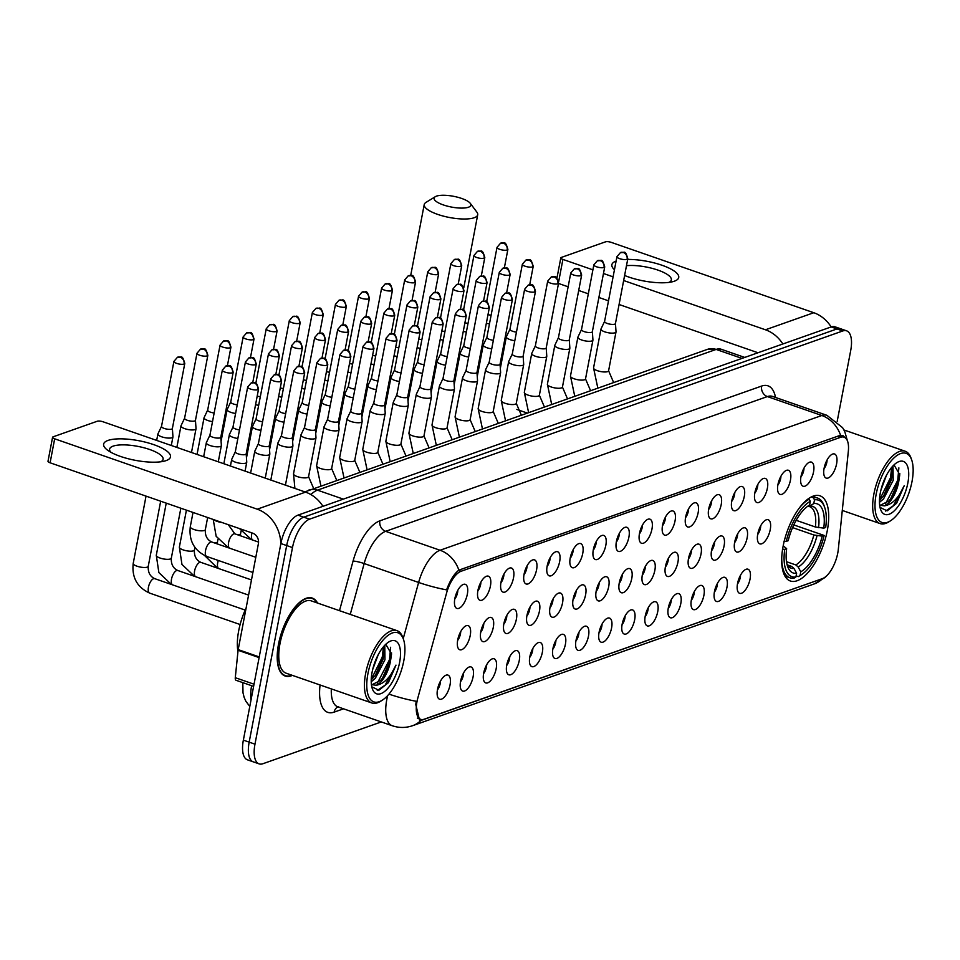 <?xml version="1.0" encoding="UTF-8"?>
<svg xmlns="http://www.w3.org/2000/svg" width="960" height="960" viewBox="0 0 960 960"><rect width="100%" height="100%" fill="white"/><g stroke="black" fill="none" stroke-linecap="round" stroke-linejoin="round"><path stroke-width="1.44" d="M827.28 530.628A45.096 19.344 109.2 0 0 819.996 495.816A45.096 19.344 109.2 0 0 783.12 546.216A45.096 19.344 109.2 0 0 790.404 581.016A45.096 19.344 109.2 0 0 827.28 530.628M801.024 476.388A12.768 5.472 -70.8 0 1 809.82 462.108A12.768 5.472 -70.8 0 1 813.528 471.972A12.768 5.472 -70.8 0 1 808.104 483.828A12.768 5.472 -70.8 0 1 801.792 485.232A12.768 5.472 -70.8 0 1 801.024 476.388M800.928 476.94A7.656 3.288 109.2 0 0 803.76 470.34A7.656 3.288 109.2 0 0 804.012 468.072M777.948 484.536A12.768 5.472 -70.8 0 1 786.744 470.256A12.768 5.472 -70.8 0 1 790.452 480.12A12.768 5.472 -70.8 0 1 785.028 491.976A12.768 5.472 -70.8 0 1 778.716 493.368A12.768 5.472 -70.8 0 1 777.948 484.536M777.852 485.088A7.656 3.288 109.2 0 0 780.684 478.488A7.656 3.288 109.2 0 0 780.924 476.22M754.872 492.684A12.768 5.472 -70.8 0 1 763.656 478.404A12.768 5.472 -70.8 0 1 767.364 488.268A12.768 5.472 -70.8 0 1 761.952 500.124A12.768 5.472 -70.8 0 1 755.628 501.516A12.768 5.472 -70.8 0 1 754.872 492.684M754.764 493.236A7.656 3.288 109.2 0 0 757.608 486.624A7.656 3.288 109.2 0 0 757.848 484.368M731.796 500.832A12.768 5.472 -70.8 0 1 740.58 486.552A12.768 5.472 -70.8 0 1 744.288 496.416A12.768 5.472 -70.8 0 1 738.876 508.26A12.768 5.472 -70.8 0 1 732.552 509.664A12.768 5.472 -70.8 0 1 731.796 500.832M731.688 501.384A7.656 3.288 109.2 0 0 734.532 494.772A7.656 3.288 109.2 0 0 734.772 492.516M708.708 508.968A12.768 5.472 -70.8 0 1 717.504 494.7A12.768 5.472 -70.8 0 1 721.212 504.564A12.768 5.472 -70.8 0 1 715.788 516.408A12.768 5.472 -70.8 0 1 709.476 517.812A12.768 5.472 -70.8 0 1 708.708 508.968M708.612 509.532A7.656 3.288 109.2 0 0 711.444 502.92A7.656 3.288 109.2 0 0 711.696 500.664M685.632 517.116A12.768 5.472 -70.8 0 1 694.428 502.848A12.768 5.472 -70.8 0 1 698.136 512.712A12.768 5.472 -70.8 0 1 692.712 524.556A12.768 5.472 -70.8 0 1 686.4 525.96A12.768 5.472 -70.8 0 1 685.632 517.116M685.536 517.68A7.656 3.288 109.2 0 0 688.368 511.068A7.656 3.288 109.2 0 0 688.608 508.812M662.556 525.264A12.768 5.472 -70.8 0 1 671.34 510.996A12.768 5.472 -70.8 0 1 675.048 520.86A12.768 5.472 -70.8 0 1 669.636 532.704A12.768 5.472 -70.8 0 1 663.312 534.108A12.768 5.472 -70.8 0 1 662.556 525.264M662.448 525.828A7.656 3.288 109.2 0 0 665.292 519.216A7.656 3.288 109.2 0 0 665.532 516.96M639.48 533.412A12.768 5.472 -70.8 0 1 648.264 519.144A12.768 5.472 -70.8 0 1 651.972 528.996A12.768 5.472 -70.8 0 1 646.56 540.852A12.768 5.472 -70.8 0 1 640.236 542.256A12.768 5.472 -70.8 0 1 639.48 533.412M639.372 533.976A7.656 3.288 109.2 0 0 642.216 527.364A7.656 3.288 109.2 0 0 642.456 525.108M616.392 541.56A12.768 5.472 -70.8 0 1 625.188 527.292A12.768 5.472 -70.8 0 1 628.896 537.144A12.768 5.472 -70.8 0 1 623.472 549A12.768 5.472 -70.8 0 1 617.16 550.404A12.768 5.472 -70.8 0 1 616.392 541.56M616.296 542.112A7.656 3.288 109.2 0 0 619.128 535.512A7.656 3.288 109.2 0 0 619.38 533.256M593.316 549.708A12.768 5.472 -70.8 0 1 602.112 535.428A12.768 5.472 -70.8 0 1 605.82 545.292A12.768 5.472 -70.8 0 1 600.396 557.148A12.768 5.472 -70.8 0 1 594.084 558.54A12.768 5.472 -70.8 0 1 593.316 549.708M593.22 550.26A7.656 3.288 109.2 0 0 596.052 543.66A7.656 3.288 109.2 0 0 596.292 541.392M570.24 557.856A12.768 5.472 -70.8 0 1 579.024 543.576A12.768 5.472 -70.8 0 1 582.732 553.44A12.768 5.472 -70.8 0 1 577.32 565.296A12.768 5.472 -70.8 0 1 570.996 566.688A12.768 5.472 -70.8 0 1 570.24 557.856M570.144 558.408A7.656 3.288 109.2 0 0 572.976 551.796A7.656 3.288 109.2 0 0 573.216 549.54M547.164 566.004A12.768 5.472 -70.8 0 1 555.948 551.724A12.768 5.472 -70.8 0 1 559.656 561.588A12.768 5.472 -70.8 0 1 554.244 573.444A12.768 5.472 -70.8 0 1 547.92 574.836A12.768 5.472 -70.8 0 1 547.164 566.004M547.056 566.556A7.656 3.288 109.2 0 0 549.9 559.944A7.656 3.288 109.2 0 0 550.14 557.688M524.076 574.152A12.768 5.472 -70.8 0 1 532.872 559.872A12.768 5.472 -70.8 0 1 536.58 569.736A12.768 5.472 -70.8 0 1 531.156 581.58A12.768 5.472 -70.8 0 1 524.844 582.984A12.768 5.472 -70.8 0 1 524.076 574.152M523.98 574.704A7.656 3.288 109.2 0 0 526.824 568.092A7.656 3.288 109.2 0 0 527.064 565.836M501 582.288A12.768 5.472 -70.8 0 1 509.796 568.02A12.768 5.472 -70.8 0 1 513.504 577.884A12.768 5.472 -70.8 0 1 508.08 589.728A12.768 5.472 -70.8 0 1 501.768 591.132A12.768 5.472 -70.8 0 1 501 582.288M500.904 582.852A7.656 3.288 109.2 0 0 503.736 576.24A7.656 3.288 109.2 0 0 503.976 573.984M477.924 590.436A12.768 5.472 -70.8 0 1 486.708 576.168A12.768 5.472 -70.8 0 1 490.416 586.032A12.768 5.472 -70.8 0 1 485.004 597.876A12.768 5.472 -70.8 0 1 478.68 599.28A12.768 5.472 -70.8 0 1 477.924 590.436M477.828 591A7.656 3.288 109.2 0 0 480.66 584.388A7.656 3.288 109.2 0 0 480.9 582.132M454.848 598.584A12.768 5.472 -70.8 0 1 463.632 584.316A12.768 5.472 -70.8 0 1 467.34 594.18A12.768 5.472 -70.8 0 1 461.928 606.024A12.768 5.472 -70.8 0 1 455.604 607.428A12.768 5.472 -70.8 0 1 454.848 598.584M454.74 599.148A7.656 3.288 109.2 0 0 457.584 592.536A7.656 3.288 109.2 0 0 457.824 590.28M824.112 468.24A12.768 5.472 -70.8 0 1 832.896 453.972A12.768 5.472 -70.8 0 1 836.604 463.824A12.768 5.472 -70.8 0 1 831.192 475.68A12.768 5.472 -70.8 0 1 824.868 477.084A12.768 5.472 -70.8 0 1 824.112 468.24M824.004 468.804A7.656 3.288 109.2 0 0 826.848 462.192A7.656 3.288 109.2 0 0 827.088 459.936M757.752 534A12.768 5.472 -70.8 0 1 766.536 519.732A12.768 5.472 -70.8 0 1 770.244 529.584A12.768 5.472 -70.8 0 1 764.832 541.44A12.768 5.472 -70.8 0 1 758.508 542.844A12.768 5.472 -70.8 0 1 757.752 534M757.644 534.564A7.656 3.288 109.2 0 0 760.488 527.952A7.656 3.288 109.2 0 0 760.728 525.696M734.676 542.148A12.768 5.472 -70.8 0 1 743.46 527.868A12.768 5.472 -70.8 0 1 747.168 537.732A12.768 5.472 -70.8 0 1 741.756 549.588A12.768 5.472 -70.8 0 1 735.432 550.992A12.768 5.472 -70.8 0 1 734.676 542.148M734.568 542.7A7.656 3.288 109.2 0 0 737.412 536.1A7.656 3.288 109.2 0 0 737.652 533.832M711.588 550.296A12.768 5.472 -70.8 0 1 720.384 536.016A12.768 5.472 -70.8 0 1 724.092 545.88A12.768 5.472 -70.8 0 1 718.668 557.736A12.768 5.472 -70.8 0 1 712.356 559.128A12.768 5.472 -70.8 0 1 711.588 550.296M711.492 550.848A7.656 3.288 109.2 0 0 714.324 544.248A7.656 3.288 109.2 0 0 714.576 541.98M688.512 558.444A12.768 5.472 -70.8 0 1 697.308 544.164A12.768 5.472 -70.8 0 1 701.016 554.028A12.768 5.472 -70.8 0 1 695.592 565.884A12.768 5.472 -70.8 0 1 689.28 567.276A12.768 5.472 -70.8 0 1 688.512 558.444M688.416 558.996A7.656 3.288 109.2 0 0 691.248 552.384A7.656 3.288 109.2 0 0 691.488 550.128M665.436 566.592A12.768 5.472 -70.8 0 1 674.22 552.312A12.768 5.472 -70.8 0 1 677.928 562.176A12.768 5.472 -70.8 0 1 672.516 574.02A12.768 5.472 -70.8 0 1 666.192 575.424A12.768 5.472 -70.8 0 1 665.436 566.592M665.34 567.144A7.656 3.288 109.2 0 0 668.172 560.532A7.656 3.288 109.2 0 0 668.412 558.276M642.36 574.728A12.768 5.472 -70.8 0 1 651.144 560.46A12.768 5.472 -70.8 0 1 654.852 570.324A12.768 5.472 -70.8 0 1 649.44 582.168A12.768 5.472 -70.8 0 1 643.116 583.572A12.768 5.472 -70.8 0 1 642.36 574.728M642.252 575.292A7.656 3.288 109.2 0 0 645.096 568.68A7.656 3.288 109.2 0 0 645.336 566.424M619.272 582.876A12.768 5.472 -70.8 0 1 628.068 568.608A12.768 5.472 -70.8 0 1 631.776 578.472A12.768 5.472 -70.8 0 1 626.352 590.316A12.768 5.472 -70.8 0 1 620.04 591.72A12.768 5.472 -70.8 0 1 619.272 582.876M619.176 583.44A7.656 3.288 109.2 0 0 622.02 576.828A7.656 3.288 109.2 0 0 622.26 574.572M596.196 591.024A12.768 5.472 -70.8 0 1 604.992 576.756A12.768 5.472 -70.8 0 1 608.7 586.62A12.768 5.472 -70.8 0 1 603.276 598.464A12.768 5.472 -70.8 0 1 596.964 599.868A12.768 5.472 -70.8 0 1 596.196 591.024M596.1 591.588A7.656 3.288 109.2 0 0 598.932 584.976A7.656 3.288 109.2 0 0 599.172 582.72M573.12 599.172A12.768 5.472 -70.8 0 1 581.904 584.904A12.768 5.472 -70.8 0 1 585.612 594.756A12.768 5.472 -70.8 0 1 580.2 606.612A12.768 5.472 -70.8 0 1 573.876 608.016A12.768 5.472 -70.8 0 1 573.12 599.172M573.024 599.736A7.656 3.288 109.2 0 0 575.856 593.124A7.656 3.288 109.2 0 0 576.096 590.868M550.044 607.32A12.768 5.472 -70.8 0 1 558.828 593.04A12.768 5.472 -70.8 0 1 562.536 602.904A12.768 5.472 -70.8 0 1 557.124 614.76A12.768 5.472 -70.8 0 1 550.8 616.164A12.768 5.472 -70.8 0 1 550.044 607.32M549.936 607.872A7.656 3.288 109.2 0 0 552.78 601.272A7.656 3.288 109.2 0 0 553.02 599.004M526.956 615.468A12.768 5.472 -70.8 0 1 535.752 601.188A12.768 5.472 -70.8 0 1 539.46 611.052A12.768 5.472 -70.8 0 1 534.036 622.908A12.768 5.472 -70.8 0 1 527.724 624.3A12.768 5.472 -70.8 0 1 526.956 615.468M526.86 616.02A7.656 3.288 109.2 0 0 529.704 609.42A7.656 3.288 109.2 0 0 529.944 607.152M503.88 623.616A12.768 5.472 -70.8 0 1 512.676 609.336A12.768 5.472 -70.8 0 1 516.384 619.2A12.768 5.472 -70.8 0 1 510.96 631.056A12.768 5.472 -70.8 0 1 504.648 632.448A12.768 5.472 -70.8 0 1 503.88 623.616M503.784 624.168A7.656 3.288 109.2 0 0 506.616 617.556A7.656 3.288 109.2 0 0 506.856 615.3M480.804 631.764A12.768 5.472 -70.8 0 1 489.588 617.484A12.768 5.472 -70.8 0 1 493.296 627.348A12.768 5.472 -70.8 0 1 487.884 639.192A12.768 5.472 -70.8 0 1 481.56 640.596A12.768 5.472 -70.8 0 1 480.804 631.764M480.708 632.316A7.656 3.288 109.2 0 0 483.54 625.704A7.656 3.288 109.2 0 0 483.78 623.448M457.728 639.9A12.768 5.472 -70.8 0 1 466.512 625.632A12.768 5.472 -70.8 0 1 470.22 635.496A12.768 5.472 -70.8 0 1 464.808 647.34A12.768 5.472 -70.8 0 1 458.484 648.744A12.768 5.472 -70.8 0 1 457.728 639.9M457.62 640.464A7.656 3.288 109.2 0 0 460.464 633.852A7.656 3.288 109.2 0 0 460.704 631.596M737.556 583.464A12.768 5.472 -70.8 0 1 746.34 569.196A12.768 5.472 -70.8 0 1 750.048 579.06A12.768 5.472 -70.8 0 1 744.636 590.904A12.768 5.472 -70.8 0 1 738.312 592.308A12.768 5.472 -70.8 0 1 737.556 583.464M737.448 584.028A7.656 3.288 109.2 0 0 740.292 577.416A7.656 3.288 109.2 0 0 740.532 575.16M714.468 591.612A12.768 5.472 -70.8 0 1 723.264 577.344A12.768 5.472 -70.8 0 1 726.972 587.208A12.768 5.472 -70.8 0 1 721.548 599.052A12.768 5.472 -70.8 0 1 715.236 600.456A12.768 5.472 -70.8 0 1 714.468 591.612M714.372 592.176A7.656 3.288 109.2 0 0 717.204 585.564A7.656 3.288 109.2 0 0 717.456 583.308M691.392 599.76A12.768 5.472 -70.8 0 1 700.188 585.492A12.768 5.472 -70.8 0 1 703.896 595.344A12.768 5.472 -70.8 0 1 698.472 607.2A12.768 5.472 -70.8 0 1 692.16 608.604A12.768 5.472 -70.8 0 1 691.392 599.76M691.296 600.324A7.656 3.288 109.2 0 0 694.128 593.712A7.656 3.288 109.2 0 0 694.368 591.456M668.316 607.908A12.768 5.472 -70.8 0 1 677.1 593.628A12.768 5.472 -70.8 0 1 680.808 603.492A12.768 5.472 -70.8 0 1 675.396 615.348A12.768 5.472 -70.8 0 1 669.072 616.74A12.768 5.472 -70.8 0 1 668.316 607.908M668.22 608.46A7.656 3.288 109.2 0 0 671.052 601.86A7.656 3.288 109.2 0 0 671.292 599.592M645.24 616.056A12.768 5.472 -70.8 0 1 654.024 601.776A12.768 5.472 -70.8 0 1 657.732 611.64A12.768 5.472 -70.8 0 1 652.32 623.496A12.768 5.472 -70.8 0 1 645.996 624.888A12.768 5.472 -70.8 0 1 645.24 616.056M645.132 616.608A7.656 3.288 109.2 0 0 647.976 610.008A7.656 3.288 109.2 0 0 648.216 607.74M622.152 624.204A12.768 5.472 -70.8 0 1 630.948 609.924A12.768 5.472 -70.8 0 1 634.656 619.788A12.768 5.472 -70.8 0 1 629.232 631.644A12.768 5.472 -70.8 0 1 622.92 633.036A12.768 5.472 -70.8 0 1 622.152 624.204M622.056 624.756A7.656 3.288 109.2 0 0 624.9 618.144A7.656 3.288 109.2 0 0 625.14 615.888M599.076 632.352A12.768 5.472 -70.8 0 1 607.872 618.072A12.768 5.472 -70.8 0 1 611.58 627.936A12.768 5.472 -70.8 0 1 606.156 639.78A12.768 5.472 -70.8 0 1 599.844 641.184A12.768 5.472 -70.8 0 1 599.076 632.352M598.98 632.904A7.656 3.288 109.2 0 0 601.812 626.292A7.656 3.288 109.2 0 0 602.052 624.036M576 640.488A12.768 5.472 -70.8 0 1 584.784 626.22A12.768 5.472 -70.8 0 1 588.492 636.084A12.768 5.472 -70.8 0 1 583.08 647.928A12.768 5.472 -70.8 0 1 576.756 649.332A12.768 5.472 -70.8 0 1 576 640.488M575.904 641.052A7.656 3.288 109.2 0 0 578.736 634.44A7.656 3.288 109.2 0 0 578.976 632.184M552.924 648.636A12.768 5.472 -70.8 0 1 561.708 634.368A12.768 5.472 -70.8 0 1 565.416 644.232A12.768 5.472 -70.8 0 1 560.004 656.076A12.768 5.472 -70.8 0 1 553.68 657.48A12.768 5.472 -70.8 0 1 552.924 648.636M552.816 649.2A7.656 3.288 109.2 0 0 555.66 642.588A7.656 3.288 109.2 0 0 555.9 640.332M529.836 656.784A12.768 5.472 -70.8 0 1 538.632 642.516A12.768 5.472 -70.8 0 1 542.34 652.38A12.768 5.472 -70.8 0 1 536.916 664.224A12.768 5.472 -70.8 0 1 530.604 665.628A12.768 5.472 -70.8 0 1 529.836 656.784M529.74 657.348A7.656 3.288 109.2 0 0 532.584 650.736A7.656 3.288 109.2 0 0 532.824 648.48M506.76 664.932A12.768 5.472 -70.8 0 1 515.556 650.664A12.768 5.472 -70.8 0 1 519.264 660.516A12.768 5.472 -70.8 0 1 513.84 672.372A12.768 5.472 -70.8 0 1 507.528 673.776A12.768 5.472 -70.8 0 1 506.76 664.932M506.664 665.496A7.656 3.288 109.2 0 0 509.496 658.884A7.656 3.288 109.2 0 0 509.748 656.628M483.684 673.08A12.768 5.472 -70.8 0 1 492.468 658.8A12.768 5.472 -70.8 0 1 496.176 668.664A12.768 5.472 -70.8 0 1 490.764 680.52A12.768 5.472 -70.8 0 1 484.44 681.924A12.768 5.472 -70.8 0 1 483.684 673.08M483.588 673.632A7.656 3.288 109.2 0 0 486.42 667.032A7.656 3.288 109.2 0 0 486.66 664.764M460.608 681.228A12.768 5.472 -70.8 0 1 469.392 666.948A12.768 5.472 -70.8 0 1 473.1 676.812A12.768 5.472 -70.8 0 1 467.688 688.668A12.768 5.472 -70.8 0 1 461.364 690.06A12.768 5.472 -70.8 0 1 460.608 681.228M460.5 681.78A7.656 3.288 109.2 0 0 463.344 675.18A7.656 3.288 109.2 0 0 463.584 672.912M437.52 689.376A12.768 5.472 -70.8 0 1 446.316 675.096A12.768 5.472 -70.8 0 1 450.024 684.96A12.768 5.472 -70.8 0 1 444.6 696.816A12.768 5.472 -70.8 0 1 438.288 698.208A12.768 5.472 -70.8 0 1 437.52 689.376M437.424 689.928A7.656 3.288 109.2 0 0 440.268 683.316A7.656 3.288 109.2 0 0 440.508 681.06M838.308 549.408A22.968 9.852 -70.8 0 1 837.756 553.092A22.968 9.852 -70.8 0 1 822.396 578.64L424.14 719.22A22.968 9.852 -70.8 0 1 420.72 719.34A22.968 9.852 -70.8 0 1 417.888 697.8L446.58 593.016A22.968 9.852 -70.8 0 1 461.064 571.272L840.66 437.28A22.968 9.852 -70.8 0 1 844.08 437.16A22.968 9.852 -70.8 0 1 848.34 451.2L838.308 549.408M317.532 603.048A41.268 17.7 109.2 0 0 312.264 598.068A41.268 17.7 109.2 0 0 278.52 644.184A41.268 17.7 109.2 0 0 285.192 676.032A41.268 17.7 109.2 0 0 292.404 675.384M827.196 575.292L824.916 577.548L814.212 583.932A29.784 25.452 -109.4 0 0 822.612 578.568L422.508 719.928L419.544 720.216L415.788 704.556L416.184 701.268A29.784 4.164 -164.7 0 1 388.944 694.128M837.192 421.356L850.704 350.52A25.524 10.944 109.2 0 0 846.588 330.828L834.972 326.796A25.524 10.944 109.2 0 0 831.168 326.928L297.936 515.148A25.524 10.944 109.2 0 0 280.872 543.54L243.36 740.136L249.168 742.152A25.524 10.944 109.2 0 0 253.296 761.856A25.524 10.944 109.2 0 1 249.168 742.152L286.68 545.556L249.168 742.152L254.976 744.168A25.524 10.944 109.2 0 0 259.104 763.872A25.524 10.944 109.2 0 0 262.908 763.728L381.312 721.932M297.936 515.148L303.744 517.164A25.524 10.944 109.2 0 0 286.68 545.556A25.524 10.944 109.2 0 1 303.744 517.164L836.976 328.944L303.744 517.164L309.552 519.18A25.524 10.944 109.2 0 0 292.488 547.572L254.976 744.168M840.78 328.812A25.524 10.944 109.2 0 0 836.976 328.944A25.524 10.944 109.2 0 1 840.78 328.812M403.224 638.688L418.62 582.456A29.784 4.164 -164.7 0 0 446.58 589.86C450.132 580.26 454.236 573.684 458.868 570.144L839.268 435.672L843.06 435.672L846.624 439.272M846.588 330.828A25.524 10.944 109.2 0 0 842.784 330.96L309.552 519.18M243.36 740.136A25.524 10.944 109.2 0 0 247.488 759.84L259.104 763.872M627.672 259.44A34.032 9.96 -169.2 0 1 668.568 267.888A34.032 9.96 -169.2 0 1 674.34 281.208A34.032 9.96 -169.2 0 1 672.66 281.712A34.032 9.96 -169.2 0 1 624.612 275.484M669 282.384A27.228 7.968 10.8 0 0 671.34 279.912A27.228 7.968 10.8 0 0 656.052 269.484A27.228 7.968 10.8 0 0 626.484 265.692M842.784 330.96L831.168 326.928A34.032 29.088 -109.4 0 0 813.792 312.72L611.232 242.364A4.26 1.248 10.8 0 0 605.52 241.836L561.36 257.424A4.26 1.248 10.8 0 0 560.808 257.892A4.26 1.248 10.8 0 0 562.908 259.416L558.648 281.724M782.856 343.98A34.032 29.088 -109.4 0 0 765.468 329.784L623.652 280.524M614.46 269.7A34.032 9.96 -169.2 0 1 616.092 261.084M613.092 276.852L603.468 273.504M592.908 269.844L562.908 259.416M558.516 283.464L568.14 286.8M578.7 290.472L588.324 293.82M598.884 297.48L608.52 300.828M619.08 304.5L758.004 352.752M876.168 494.232A36.588 15.696 109.2 0 0 890.556 520.776A36.588 15.696 109.2 0 0 912 481.584A36.588 15.696 109.2 0 0 911.688 459.936A36.588 15.696 109.2 0 0 893.664 458.208A36.588 15.696 109.2 0 0 876.168 494.232M911.688 459.936L911.052 458.136A38.292 16.428 109.2 0 0 905.196 451.236A38.292 16.428 109.2 0 0 873.888 494.028A38.292 16.428 109.2 0 0 880.068 523.572A38.292 16.428 109.2 0 0 888.948 521.796L890.556 520.776M886.512 475.176L880.908 490.128M893.004 465.888L893.208 480.312L883.488 499.032L879.456 502.344M891.984 467.016L892.512 472.368L891.396 479.676L884.184 495.348L879.468 500.472M880.032 507.432L887.16 510.852L896.58 503.304L904.224 485.724C898.776 497.892 892.176 504.6 884.436 505.86A21.276 9.12 109.2 0 0 898.656 482.208L891.444 497.868L888.936 500.928L879.996 505.44M884.436 505.86L879.66 505.224M907.836 483.06A28.08 12.048 109.2 0 0 896.844 462.66A28.08 12.048 109.2 0 0 880.344 492.768A28.08 12.048 109.2 0 0 880.596 509.424A28.08 12.048 109.2 0 0 894.432 510.672A28.08 12.048 109.2 0 0 907.836 483.06M898.656 482.208L899.784 474.696L894.012 464.892M904.224 485.724L893.436 505.692L885.528 511.068M898.872 467.868L897.732 480.3L885.516 503.856M891.732 467.292L890.472 477.78L879.48 500.016M899.808 473.508L898.644 480.624L890.664 498.9M892.536 471.12L891.384 478.092L883.404 496.38M436.512 196.128A18.72 5.472 10.8 0 0 435.3 196.692A18.72 5.472 10.8 0 0 444.576 205.332A18.72 5.472 10.8 0 0 468.456 207.228A18.72 5.472 10.8 0 0 470.304 203.376A18.72 5.472 10.8 0 0 454.932 196.584A18.72 5.472 10.8 0 0 436.512 196.128M470.304 203.376L476.88 212.136A27.228 7.968 -169.2 0 1 477.708 214.776A27.228 7.968 -169.2 0 1 474.192 217.74A27.228 7.968 -169.2 0 1 443.352 216.108A27.228 7.968 -169.2 0 1 424.224 204.564A27.228 7.968 -169.2 0 1 425.964 202.416L435.3 196.692M796.164 520.32L815.376 526.992L823.752 528.144A36.588 15.696 109.2 0 0 813.792 503.556L814.5 499.848L813.36 497.748L811.176 496.98M793.788 524.928L824.16 535.452A40.5 17.376 109.2 0 1 801.3 574.8L799.68 575.82A42.204 18.096 109.2 0 1 798.312 576.612L796.116 575.856M781.752 557.52A42.204 18.096 109.2 0 0 789.9 577.776A42.204 18.096 109.2 0 0 794.148 578.088L795.9 576.984A40.5 17.376 109.2 0 1 784.716 549.372L782.436 549.168M783.96 541.176L786.24 541.38A40.5 17.376 109.2 0 1 810.336 501.324L809.196 499.212A42.204 18.096 109.2 0 0 798.648 508.896M809.196 499.212L808.164 498.852M823.752 528.144L825.684 527.46A40.5 17.376 109.2 0 0 824.688 507.456L824.052 505.656A42.204 18.096 109.2 0 0 817.596 498.048A42.204 18.096 109.2 0 0 813.36 497.748M824.688 507.456A40.5 17.376 109.2 0 0 814.5 499.848M784.716 549.372L786.648 548.7A36.588 15.696 109.2 0 0 787.596 566.388A36.588 15.696 109.2 0 0 796.608 573.288L795.9 576.984M810.336 501.324L809.628 505.02A36.588 15.696 109.2 0 0 808.728 505.56A36.588 15.696 109.2 0 0 788.172 540.708L786.24 541.38M796.608 573.288L794.016 568.488L791.676 566.412L787.56 564.984M783.216 545.736L786.648 548.7M807.936 506.088L809.628 505.02M813.792 503.556L809.808 506.064L807.42 506.46M798.312 576.612L800.064 575.52A40.5 17.376 109.2 0 0 801.3 574.8M800.064 575.52L800.772 571.812A36.588 15.696 109.2 0 0 822.228 536.136L824.16 535.452M786.492 561.696L795.84 564.948L798.18 567.024L800.772 571.812M822.228 536.136L813.852 534.984L792.576 527.604M486.348 323.232A7.656 2.244 10.8 0 0 489.456 323.844M488.004 314.604A5.532 1.62 10.8 0 0 491.1 315.228M463.272 331.38A7.656 2.244 10.8 0 0 466.38 331.992M464.916 322.752A5.532 1.62 10.8 0 0 468.024 323.376M440.196 339.516A7.656 2.244 10.8 0 0 443.304 340.14M441.84 330.9A5.532 1.62 10.8 0 0 444.948 331.524M417.12 347.664A7.656 2.244 10.8 0 0 420.228 348.288M418.764 339.036A5.532 1.62 10.8 0 0 421.872 339.672M394.032 355.812A7.656 2.244 10.8 0 0 397.14 356.436M395.688 347.184A5.532 1.62 10.8 0 0 398.784 347.82M370.956 363.96A7.656 2.244 10.8 0 0 374.064 364.584M372.6 355.332A5.532 1.62 10.8 0 0 375.708 355.968M347.88 372.108A7.656 2.244 10.8 0 0 350.988 372.732M349.524 363.48A5.532 1.62 10.8 0 0 352.632 364.104M324.804 380.256A7.656 2.244 10.8 0 0 327.912 380.868M326.448 371.628A5.532 1.62 10.8 0 0 329.556 372.252M301.728 388.404A7.656 2.244 10.8 0 0 304.824 389.016M303.372 379.776A5.532 1.62 10.8 0 0 306.468 380.4M278.64 396.552A7.656 2.244 10.8 0 0 281.748 397.164M280.284 387.924A5.532 1.62 10.8 0 0 283.392 388.548M255.564 404.7A7.656 2.244 10.8 0 0 258.672 405.312M257.208 396.072A5.532 1.62 10.8 0 0 260.316 396.696M230.748 401.94L227.184 409.44A7.656 2.244 10.8 0 0 227.124 409.596A7.656 2.244 10.8 0 0 230.892 412.356A7.656 2.244 10.8 0 0 235.596 413.46M230.784 401.892A5.532 1.62 10.8 0 0 230.736 402.012A5.532 1.62 10.8 0 0 233.46 404.004A5.532 1.62 10.8 0 0 237.24 404.844M207.672 410.088L204.096 417.588A7.656 2.244 10.8 0 0 204.048 417.744A7.656 2.244 10.8 0 0 207.816 420.504A7.656 2.244 10.8 0 0 212.52 421.608M207.696 410.04A5.532 1.62 10.8 0 0 207.66 410.148A5.532 1.62 10.8 0 0 210.384 412.14A5.532 1.62 10.8 0 0 214.164 412.992M184.596 418.236L181.02 425.724A7.656 2.244 10.8 0 0 180.972 425.892A7.656 2.244 10.8 0 0 184.74 428.652A7.656 2.244 10.8 0 0 195.024 429.6A7.656 2.244 10.8 0 0 196.008 428.76A7.656 2.244 10.8 0 0 196.02 428.592L195.456 420.312M184.62 418.176A5.532 1.62 10.8 0 0 184.584 418.296A5.532 1.62 10.8 0 0 187.308 420.288A5.532 1.62 10.8 0 0 194.736 420.972A5.532 1.62 10.8 0 0 195.444 420.372A5.532 1.62 10.8 0 0 195.456 420.252M161.508 426.384L157.944 433.872A7.656 2.244 10.8 0 0 157.884 434.04A7.656 2.244 10.8 0 0 161.664 436.8A7.656 2.244 10.8 0 0 171.948 437.748A7.656 2.244 10.8 0 0 172.932 436.908A7.656 2.244 10.8 0 0 172.944 436.74L172.38 428.46M161.544 426.324A5.532 1.62 10.8 0 0 161.508 426.444A5.532 1.62 10.8 0 0 164.232 428.436A5.532 1.62 10.8 0 0 171.648 429.12A5.532 1.62 10.8 0 0 172.368 428.52A5.532 1.62 10.8 0 0 172.38 428.4M509.964 329.22L506.388 336.708A7.656 2.244 10.8 0 0 506.34 336.876A7.656 2.244 10.8 0 0 510.108 339.636A7.656 2.244 10.8 0 0 514.8 340.728M509.988 329.16A5.532 1.62 10.8 0 0 509.952 329.28A5.532 1.62 10.8 0 0 512.676 331.272A5.532 1.62 10.8 0 0 516.444 332.112M486.888 337.368L483.312 344.856A7.656 2.244 10.8 0 0 483.252 345.024A7.656 2.244 10.8 0 0 487.032 347.772A7.656 2.244 10.8 0 0 491.724 348.876M486.912 337.308A5.532 1.62 10.8 0 0 486.876 337.428A5.532 1.62 10.8 0 0 489.6 339.42A5.532 1.62 10.8 0 0 493.368 340.26M463.8 345.516L460.236 353.004A7.656 2.244 10.8 0 0 460.176 353.16A7.656 2.244 10.8 0 0 463.956 355.92A7.656 2.244 10.8 0 0 468.648 357.024M463.836 345.456A5.532 1.62 10.8 0 0 463.788 345.576A5.532 1.62 10.8 0 0 466.512 347.568A5.532 1.62 10.8 0 0 470.292 348.408M440.724 353.652L437.148 361.152A7.656 2.244 10.8 0 0 437.1 361.308A7.656 2.244 10.8 0 0 440.868 364.068A7.656 2.244 10.8 0 0 445.572 365.172M440.748 353.604A5.532 1.62 10.8 0 0 440.712 353.724A5.532 1.62 10.8 0 0 443.436 355.716A5.532 1.62 10.8 0 0 447.216 356.556M417.648 361.8L414.072 369.3A7.656 2.244 10.8 0 0 414.024 369.456A7.656 2.244 10.8 0 0 417.792 372.216A7.656 2.244 10.8 0 0 422.484 373.32M417.672 361.752A5.532 1.62 10.8 0 0 417.636 361.86A5.532 1.62 10.8 0 0 420.36 363.852A5.532 1.62 10.8 0 0 424.128 364.704M394.572 369.948L390.996 377.436A7.656 2.244 10.8 0 0 390.936 377.604A7.656 2.244 10.8 0 0 394.716 380.364A7.656 2.244 10.8 0 0 399.408 381.468M394.596 369.888A5.532 1.62 10.8 0 0 394.56 370.008A5.532 1.62 10.8 0 0 397.284 372A5.532 1.62 10.8 0 0 401.052 372.852M371.484 378.096L367.92 385.584A7.656 2.244 10.8 0 0 367.86 385.752A7.656 2.244 10.8 0 0 371.64 388.512A7.656 2.244 10.8 0 0 376.332 389.616M371.52 378.036A5.532 1.62 10.8 0 0 371.472 378.156A5.532 1.62 10.8 0 0 374.196 380.148A5.532 1.62 10.8 0 0 377.976 380.988M348.408 386.244L344.832 393.732A7.656 2.244 10.8 0 0 344.784 393.9A7.656 2.244 10.8 0 0 348.552 396.66A7.656 2.244 10.8 0 0 353.256 397.752M348.432 386.184A5.532 1.62 10.8 0 0 348.396 386.304A5.532 1.62 10.8 0 0 351.12 388.296A5.532 1.62 10.8 0 0 354.9 389.136M325.332 394.392L321.756 401.88A7.656 2.244 10.8 0 0 321.708 402.048A7.656 2.244 10.8 0 0 325.476 404.808A7.656 2.244 10.8 0 0 330.168 405.9M325.356 394.332A5.532 1.62 10.8 0 0 325.32 394.452A5.532 1.62 10.8 0 0 328.044 396.444A5.532 1.62 10.8 0 0 331.812 397.284M302.256 402.54L298.68 410.028A7.656 2.244 10.8 0 0 298.62 410.196A7.656 2.244 10.8 0 0 302.4 412.944A7.656 2.244 10.8 0 0 307.092 414.048M302.28 402.48A5.532 1.62 10.8 0 0 302.244 402.6A5.532 1.62 10.8 0 0 304.968 404.592A5.532 1.62 10.8 0 0 308.736 405.432M279.168 410.688L275.604 418.176A7.656 2.244 10.8 0 0 275.544 418.332A7.656 2.244 10.8 0 0 279.324 421.092A7.656 2.244 10.8 0 0 284.016 422.196M279.204 410.628A5.532 1.62 10.8 0 0 279.156 410.748A5.532 1.62 10.8 0 0 281.88 412.74A5.532 1.62 10.8 0 0 285.66 413.58M256.092 418.836L252.528 426.324A7.656 2.244 10.8 0 0 252.468 426.48A7.656 2.244 10.8 0 0 256.236 429.24A7.656 2.244 10.8 0 0 260.94 430.344M256.116 418.776A5.532 1.62 10.8 0 0 256.08 418.896A5.532 1.62 10.8 0 0 258.804 420.888A5.532 1.62 10.8 0 0 262.584 421.728M233.016 426.972L229.44 434.472A7.656 2.244 10.8 0 0 229.392 434.628A7.656 2.244 10.8 0 0 233.16 437.388A7.656 2.244 10.8 0 0 237.852 438.492M233.04 426.924A5.532 1.62 10.8 0 0 233.004 427.032A5.532 1.62 10.8 0 0 235.728 429.024A5.532 1.62 10.8 0 0 239.496 429.876M209.94 435.12L206.364 442.608A7.656 2.244 10.8 0 0 206.316 442.776A7.656 2.244 10.8 0 0 210.084 445.536A7.656 2.244 10.8 0 0 220.368 446.484A7.656 2.244 10.8 0 0 221.352 445.644A7.656 2.244 10.8 0 0 221.364 445.476L220.8 437.196M209.964 435.06A5.532 1.62 10.8 0 0 209.928 435.18A5.532 1.62 10.8 0 0 212.652 437.172A5.532 1.62 10.8 0 0 220.08 437.856A5.532 1.62 10.8 0 0 220.788 437.256A5.532 1.62 10.8 0 0 220.8 437.136M604.584 321.42L601.02 328.908A7.656 2.244 10.8 0 0 600.96 329.076A7.656 2.244 10.8 0 0 604.728 331.836A7.656 2.244 10.8 0 0 615.012 332.784A7.656 2.244 10.8 0 0 616.008 331.944A7.656 2.244 10.8 0 0 616.02 331.776L615.456 323.496M604.62 321.36A5.532 1.62 10.8 0 0 604.572 321.48A5.532 1.62 10.8 0 0 607.296 323.472A5.532 1.62 10.8 0 0 614.724 324.156A5.532 1.62 10.8 0 0 615.444 323.556A5.532 1.62 10.8 0 0 615.444 323.436M108.012 440.424A34.032 9.96 -169.2 0 1 153.72 444.636A34.032 9.96 -169.2 0 1 166.104 460.608A34.032 9.96 -169.2 0 1 164.424 461.112A34.032 9.96 -169.2 0 1 107.724 450.288A34.032 9.96 -169.2 0 1 108.012 440.424M160.764 461.784A27.228 7.968 10.8 0 0 163.104 459.312A27.228 7.968 10.8 0 0 143.976 447.768A27.228 7.968 10.8 0 0 113.124 446.136A27.228 7.968 10.8 0 0 109.608 449.1A27.228 7.968 10.8 0 0 110.868 452.268M322.944 506.316A34.032 29.088 -109.4 0 0 305.556 492.12L102.996 421.764A4.26 1.248 10.8 0 0 97.284 421.236L53.124 436.824A4.26 1.248 10.8 0 0 52.572 437.292A4.26 1.248 10.8 0 0 54.672 438.816L50.1 462.792L252.66 533.16A8.508 7.272 70.6 0 1 258.396 543.672L238.188 649.608L259.236 656.928M280.8 543.864A34.032 29.088 -109.4 0 0 257.232 509.184L54.672 438.816M50.1 462.792A4.26 1.248 -169.2 0 1 48 461.268L52.572 437.292M253.62 686.388L236.076 680.292A4.26 1.824 -70.8 0 1 235.284 677.7L238.08 650.292A4.26 1.824 -70.8 0 1 238.188 649.608M367.932 673.632A36.588 15.696 109.2 0 0 382.32 700.176A36.588 15.696 109.2 0 0 403.764 660.984A36.588 15.696 109.2 0 0 403.452 639.336A36.588 15.696 109.2 0 0 385.428 637.608A36.588 15.696 109.2 0 0 367.932 673.632M403.452 639.336L402.816 637.536A38.292 16.428 109.2 0 0 396.96 630.636A38.292 16.428 109.2 0 0 365.652 673.428A38.292 16.428 109.2 0 0 371.832 702.972A38.292 16.428 109.2 0 0 380.712 701.196L382.32 700.176M396.96 630.636L311.292 600.876A38.292 16.428 109.2 0 0 279.984 643.668A38.292 16.428 109.2 0 0 286.164 673.212L371.832 702.972M317.052 602.88A40.836 17.52 109.2 0 0 312.132 598.464A40.836 17.52 109.2 0 0 278.736 644.1A40.836 17.52 109.2 0 0 285.324 675.624A40.836 17.52 109.2 0 0 291.924 675.216M246.12 608.004A42.54 18.252 109.2 0 0 238.692 630.78A42.54 18.252 109.2 0 0 237.948 651.636M378.276 654.588L372.672 669.528M384.768 645.288L384.972 659.712L375.252 678.432L371.22 681.756M383.748 646.416L384.276 651.768L383.16 659.076L375.948 674.748L371.232 679.872M371.796 686.832L378.924 690.252L388.344 682.704L395.988 665.124C390.54 677.292 383.94 684 376.2 685.26A21.276 9.12 109.2 0 0 390.42 661.608L383.208 677.268L380.7 680.328L371.76 684.84M376.2 685.26L371.424 684.624M399.6 662.46A28.08 12.048 109.2 0 0 388.608 642.06A28.08 12.048 109.2 0 0 372.108 672.168A28.08 12.048 109.2 0 0 372.36 688.824A28.08 12.048 109.2 0 0 386.196 690.072A28.08 12.048 109.2 0 0 399.6 662.46M390.42 661.608L391.548 654.096L385.764 644.292M395.988 665.124L385.2 685.092L377.292 690.468M390.636 647.268L389.496 659.7L377.28 683.256M383.496 646.692L382.236 657.18L371.244 679.416M391.572 652.908L390.408 660.024L382.428 678.3M384.3 650.52L383.148 657.492L375.168 675.78M581.508 329.568L577.932 337.056A7.656 2.244 10.8 0 0 577.884 337.224A7.656 2.244 10.8 0 0 581.652 339.984A7.656 2.244 10.8 0 0 591.936 340.932A7.656 2.244 10.8 0 0 592.932 340.092A7.656 2.244 10.8 0 0 592.932 339.924L592.368 331.644M581.532 329.508A5.532 1.62 10.8 0 0 581.496 329.628A5.532 1.62 10.8 0 0 584.22 331.62A5.532 1.62 10.8 0 0 591.648 332.304A5.532 1.62 10.8 0 0 592.356 331.704A5.532 1.62 10.8 0 0 592.368 331.584M558.432 337.716L554.856 345.204A7.656 2.244 10.8 0 0 554.808 345.372A7.656 2.244 10.8 0 0 558.576 348.132A7.656 2.244 10.8 0 0 568.86 349.08A7.656 2.244 10.8 0 0 569.844 348.24A7.656 2.244 10.8 0 0 569.856 348.072L569.292 339.792M558.456 337.656A5.532 1.62 10.8 0 0 558.42 337.776A5.532 1.62 10.8 0 0 561.144 339.768A5.532 1.62 10.8 0 0 568.572 340.452A5.532 1.62 10.8 0 0 569.28 339.852A5.532 1.62 10.8 0 0 569.292 339.72M535.356 345.864L531.78 353.352A7.656 2.244 10.8 0 0 531.72 353.52A7.656 2.244 10.8 0 0 535.5 356.28A7.656 2.244 10.8 0 0 545.784 357.216A7.656 2.244 10.8 0 0 546.768 356.388A7.656 2.244 10.8 0 0 546.78 356.22L546.216 347.94M535.38 345.804A5.532 1.62 10.8 0 0 535.344 345.924A5.532 1.62 10.8 0 0 538.068 347.916A5.532 1.62 10.8 0 0 545.496 348.6A5.532 1.62 10.8 0 0 546.204 348A5.532 1.62 10.8 0 0 546.216 347.868M512.268 354.012L508.704 361.5A7.656 2.244 10.8 0 0 508.644 361.668A7.656 2.244 10.8 0 0 512.424 364.416A7.656 2.244 10.8 0 0 522.696 365.364A7.656 2.244 10.8 0 0 523.692 364.536A7.656 2.244 10.8 0 0 523.704 364.356L523.14 356.076M512.304 353.952A5.532 1.62 10.8 0 0 512.256 354.072A5.532 1.62 10.8 0 0 514.98 356.064A5.532 1.62 10.8 0 0 522.408 356.748A5.532 1.62 10.8 0 0 523.128 356.148A5.532 1.62 10.8 0 0 523.128 356.016M489.192 362.16L485.616 369.648A7.656 2.244 10.8 0 0 485.568 369.816A7.656 2.244 10.8 0 0 489.336 372.564A7.656 2.244 10.8 0 0 499.62 373.512A7.656 2.244 10.8 0 0 500.616 372.684A7.656 2.244 10.8 0 0 500.616 372.504L500.052 364.224M489.216 362.1A5.532 1.62 10.8 0 0 489.18 362.22A5.532 1.62 10.8 0 0 491.904 364.212A5.532 1.62 10.8 0 0 499.332 364.896A5.532 1.62 10.8 0 0 500.04 364.284A5.532 1.62 10.8 0 0 500.052 364.164M466.116 370.308L462.54 377.796A7.656 2.244 10.8 0 0 462.492 377.952A7.656 2.244 10.8 0 0 466.26 380.712A7.656 2.244 10.8 0 0 476.544 381.66A7.656 2.244 10.8 0 0 477.528 380.832A7.656 2.244 10.8 0 0 477.54 380.652L476.976 372.372M466.14 370.248A5.532 1.62 10.8 0 0 466.104 370.368A5.532 1.62 10.8 0 0 468.828 372.36A5.532 1.62 10.8 0 0 476.256 373.044A5.532 1.62 10.8 0 0 476.964 372.432A5.532 1.62 10.8 0 0 476.976 372.312M465.54 316.368A5.532 1.62 10.8 0 0 466.248 315.768C463.368 305.7 462.828 310.476 458.976 309.516A5.532 4.728 -109.4 0 1 461.808 309.54A5.532 4.728 70.6 0 1 465.54 316.368A5.532 1.62 10.8 0 1 459.276 316.044A5.532 1.62 10.8 0 1 455.388 313.692L443.028 378.504A5.532 1.62 10.8 0 1 443.064 378.396L439.464 385.944A7.656 2.244 10.8 0 0 439.404 386.1A7.656 2.244 10.8 0 0 443.184 388.86A7.656 2.244 10.8 0 0 453.468 389.808A7.656 2.244 10.8 0 0 454.452 388.968A7.656 2.244 10.8 0 0 454.464 388.8L453.9 380.52M443.028 378.504A5.532 1.62 10.8 0 0 445.752 380.496A5.532 1.62 10.8 0 0 453.18 381.18A5.532 1.62 10.8 0 0 453.888 380.58A5.532 1.62 10.8 0 0 453.9 380.46M419.952 386.592L416.388 394.08A7.656 2.244 10.8 0 0 416.328 394.248A7.656 2.244 10.8 0 0 420.108 397.008A7.656 2.244 10.8 0 0 430.392 397.956A7.656 2.244 10.8 0 0 431.376 397.116A7.656 2.244 10.8 0 0 431.388 396.948L430.824 388.668M419.988 386.532A5.532 1.62 10.8 0 0 419.94 386.652A5.532 1.62 10.8 0 0 422.664 388.644A5.532 1.62 10.8 0 0 430.092 389.328A5.532 1.62 10.8 0 0 430.812 388.728A5.532 1.62 10.8 0 0 430.812 388.608M396.876 394.74L393.3 402.228A7.656 2.244 10.8 0 0 393.252 402.396A7.656 2.244 10.8 0 0 397.02 405.156A7.656 2.244 10.8 0 0 407.304 406.104A7.656 2.244 10.8 0 0 408.3 405.264A7.656 2.244 10.8 0 0 408.3 405.096L407.736 396.816M396.9 394.68A5.532 1.62 10.8 0 0 396.864 394.8A5.532 1.62 10.8 0 0 399.588 396.792A5.532 1.62 10.8 0 0 407.016 397.476A5.532 1.62 10.8 0 0 407.724 396.876A5.532 1.62 10.8 0 0 407.736 396.756M373.8 402.888L370.224 410.376A7.656 2.244 10.8 0 0 370.176 410.544A7.656 2.244 10.8 0 0 373.944 413.304A7.656 2.244 10.8 0 0 384.228 414.252A7.656 2.244 10.8 0 0 385.212 413.412A7.656 2.244 10.8 0 0 385.224 413.244L384.66 404.964M373.824 402.828A5.532 1.62 10.8 0 0 373.788 402.948A5.532 1.62 10.8 0 0 376.512 404.94A5.532 1.62 10.8 0 0 383.94 405.624A5.532 1.62 10.8 0 0 384.648 405.024A5.532 1.62 10.8 0 0 384.66 404.892M350.724 411.036L347.148 418.524A7.656 2.244 10.8 0 0 347.088 418.692A7.656 2.244 10.8 0 0 350.868 421.452A7.656 2.244 10.8 0 0 361.152 422.388A7.656 2.244 10.8 0 0 362.136 421.56A7.656 2.244 10.8 0 0 362.148 421.392L361.584 413.112M350.748 410.976A5.532 1.62 10.8 0 0 350.712 411.096A5.532 1.62 10.8 0 0 353.436 413.088A5.532 1.62 10.8 0 0 360.864 413.772A5.532 1.62 10.8 0 0 361.572 413.172A5.532 1.62 10.8 0 0 361.584 413.04M327.636 419.184L324.072 426.672A7.656 2.244 10.8 0 0 324.012 426.84A7.656 2.244 10.8 0 0 327.792 429.6A7.656 2.244 10.8 0 0 338.076 430.536A7.656 2.244 10.8 0 0 339.06 429.708A7.656 2.244 10.8 0 0 339.072 429.528L338.508 421.26M327.672 419.124A5.532 1.62 10.8 0 0 327.624 419.244A5.532 1.62 10.8 0 0 330.348 421.236A5.532 1.62 10.8 0 0 337.776 421.92A5.532 1.62 10.8 0 0 338.496 421.32A5.532 1.62 10.8 0 0 338.496 421.188M304.56 427.332L300.984 434.82A7.656 2.244 10.8 0 0 300.936 434.988A7.656 2.244 10.8 0 0 304.704 437.736A7.656 2.244 10.8 0 0 314.988 438.684A7.656 2.244 10.8 0 0 315.984 437.856A7.656 2.244 10.8 0 0 315.984 437.676L315.42 429.396M304.584 427.272A5.532 1.62 10.8 0 0 304.548 427.392A5.532 1.62 10.8 0 0 307.272 429.384A5.532 1.62 10.8 0 0 314.7 430.068A5.532 1.62 10.8 0 0 315.42 429.456A5.532 1.62 10.8 0 0 315.42 429.336M281.484 435.48L277.908 442.968A7.656 2.244 10.8 0 0 277.86 443.124A7.656 2.244 10.8 0 0 281.628 445.884A7.656 2.244 10.8 0 0 291.912 446.832A7.656 2.244 10.8 0 0 292.896 446.004A7.656 2.244 10.8 0 0 292.908 445.824L292.344 437.544M281.508 435.42A5.532 1.62 10.8 0 0 281.472 435.54A5.532 1.62 10.8 0 0 284.196 437.532A5.532 1.62 10.8 0 0 291.624 438.216A5.532 1.62 10.8 0 0 292.332 437.604A5.532 1.62 10.8 0 0 292.344 437.484M258.408 443.616L254.832 451.116A7.656 2.244 10.8 0 0 254.772 451.272A7.656 2.244 10.8 0 0 258.552 454.032A7.656 2.244 10.8 0 0 268.836 454.98A7.656 2.244 10.8 0 0 269.82 454.14A7.656 2.244 10.8 0 0 269.832 453.972L269.268 445.692M258.432 443.568A5.532 1.62 10.8 0 0 258.396 443.688A5.532 1.62 10.8 0 0 261.12 445.68A5.532 1.62 10.8 0 0 268.548 446.352A5.532 1.62 10.8 0 0 269.256 445.752A5.532 1.62 10.8 0 0 269.268 445.632M235.32 451.764L231.756 459.252A7.656 2.244 10.8 0 0 231.696 459.42A7.656 2.244 10.8 0 0 235.476 462.18A7.656 2.244 10.8 0 0 245.76 463.128A7.656 2.244 10.8 0 0 246.744 462.288A7.656 2.244 10.8 0 0 246.756 462.12L246.192 453.84M235.356 451.716A5.532 1.62 10.8 0 0 235.308 451.824A5.532 1.62 10.8 0 0 238.032 453.816A5.532 1.62 10.8 0 0 245.46 454.5A5.532 1.62 10.8 0 0 246.18 453.9A5.532 1.62 10.8 0 0 246.18 453.78M840.66 437.28L837.66 436.236M461.064 571.272L458.52 570.384M343.536 708.816L334.14 712.128A8.508 7.272 70.6 0 1 337.956 706.872M334.14 712.128A42.54 18.252 -70.8 0 1 320.076 684.996M331.332 688.908A34.032 14.592 109.2 0 0 337.848 706.836L338.568 706.632M421.032 720.324A29.784 25.452 70.6 0 1 412.62 725.688C405.888 728.004 399.12 728.028 392.304 725.76A34.032 14.592 -70.8 0 1 386.808 699.492A34.032 14.592 -70.8 0 1 387.672 695.58M458.868 570.144A29.784 25.452 -109.4 0 0 440.064 550.248L821.82 415.5A29.784 25.452 70.6 0 1 840.624 435.384M339.492 610.68L353.064 561.084A8.508 1.188 15.3 0 1 364.164 563.544L418.62 582.456A34.032 14.592 -70.8 0 1 440.064 550.248L385.62 531.336A34.032 14.592 109.2 0 0 364.164 563.544L350.244 614.412M761.64 386.064A8.508 7.272 70.6 0 0 767.376 396.576L821.82 415.5A34.032 14.592 -70.8 0 1 826.896 415.308L772.44 396.396A34.032 14.592 109.2 0 0 767.376 396.576L385.62 531.336A8.508 7.272 70.6 0 1 379.884 520.824L761.64 386.064A42.54 18.252 -70.8 0 1 775.524 397.464M353.064 561.084A42.54 18.252 -70.8 0 1 379.884 520.824M292.488 547.572L280.872 543.54M422.508 719.928L421.212 719.472M304.86 491.88L707.424 349.368L721.2 349.248A34.032 14.592 109.2 0 0 716.136 349.428L741.984 358.404M251.604 685.692A34.032 14.592 109.2 0 0 250.98 700.176M707.424 349.368A17.016 14.544 70.6 0 1 716.136 349.428L317.46 490.152L343.32 499.128M308.748 490.092A17.016 14.544 70.6 0 1 317.46 490.152A34.032 14.592 109.2 0 0 310.884 494.58M765.468 329.784L813.792 312.72M815.376 526.992A31.476 13.5 109.2 0 0 809.676 506.652L808.452 506.532M786.948 564.144A32.724 14.04 109.2 0 0 794.016 568.488M818.556 527.676A32.724 14.04 109.2 0 0 809.808 506.064M786.924 564.024L789.012 566.124A31.476 13.5 109.2 0 0 791.676 566.412M798.18 567.024A32.724 14.04 109.2 0 0 817.032 535.668M795.84 564.948A31.476 13.5 109.2 0 0 813.852 534.984M507.168 250.02A5.532 1.62 10.8 0 0 507.876 249.42C504.996 239.352 504.456 244.116 500.604 243.168A5.532 4.728 -109.4 0 1 503.436 243.18A5.532 4.728 70.6 0 1 507.168 250.02A5.532 1.62 10.8 0 1 500.904 249.684A5.532 1.62 10.8 0 1 497.016 247.344L486.636 301.776M484.092 258.168A5.532 1.62 10.8 0 0 484.8 257.556C481.92 247.5 481.368 252.264 477.528 251.304A5.532 4.728 -109.4 0 1 480.36 251.328A5.532 4.728 70.6 0 1 484.092 258.168A5.532 1.62 10.8 0 1 477.828 257.832A5.532 1.62 10.8 0 1 473.94 255.492L463.548 309.924M461.016 266.316A5.532 1.62 10.8 0 0 461.724 265.704C458.832 255.648 458.292 260.412 454.452 259.452A5.532 4.728 -109.4 0 1 457.284 259.476A5.532 4.728 70.6 0 1 461.016 266.316A5.532 1.62 10.8 0 1 454.74 265.98A5.532 1.62 10.8 0 1 450.864 263.64L440.472 318.072M437.928 274.452A5.532 1.62 10.8 0 0 438.648 273.852C435.756 263.796 435.216 268.56 431.376 267.6A5.532 4.728 -109.4 0 1 434.208 267.624A5.532 4.728 70.6 0 1 437.928 274.452A5.532 1.62 10.8 0 1 431.664 274.128A5.532 1.62 10.8 0 1 427.776 271.776L417.396 326.22M414.852 282.6A5.532 1.62 10.8 0 0 415.56 282C412.68 271.932 412.14 276.708 408.288 275.748A5.532 4.728 -109.4 0 1 411.12 275.772A5.532 4.728 70.6 0 1 414.852 282.6A5.532 1.62 10.8 0 1 408.588 282.276A5.532 1.62 10.8 0 1 404.7 279.924L394.32 334.368M391.776 290.748A5.532 1.62 10.8 0 0 392.484 290.148C389.604 280.08 389.052 284.856 385.212 283.896A5.532 4.728 -109.4 0 1 388.044 283.92A5.532 4.728 70.6 0 1 391.776 290.748A5.532 1.62 10.8 0 1 385.512 290.424A5.532 1.62 10.8 0 1 381.624 288.072L371.232 342.516M368.7 298.896A5.532 1.62 10.8 0 0 369.408 298.296C366.528 288.228 365.976 293.004 362.136 292.044A5.532 4.728 -109.4 0 1 364.968 292.068A5.532 4.728 70.6 0 1 368.7 298.896A5.532 1.62 10.8 0 1 362.424 298.56A5.532 1.62 10.8 0 1 358.548 296.22L348.156 350.664M345.612 307.044A5.532 1.62 10.8 0 0 346.332 306.444C343.44 296.376 342.9 301.152 339.06 300.192A5.532 4.728 -109.4 0 1 341.892 300.204A5.532 4.728 70.6 0 1 345.612 307.044A5.532 1.62 10.8 0 1 339.348 306.708A5.532 1.62 10.8 0 1 335.46 304.368L325.08 358.8M322.536 315.192A5.532 1.62 10.8 0 0 323.256 314.592C320.364 304.524 319.824 309.3 315.972 308.34A5.532 4.728 -109.4 0 1 318.804 308.352A5.532 4.728 70.6 0 1 322.536 315.192A5.532 1.62 10.8 0 1 316.272 314.856A5.532 1.62 10.8 0 1 312.384 312.516L302.004 366.948M299.46 323.34A5.532 1.62 10.8 0 0 300.168 322.728C297.288 312.672 296.736 317.436 292.896 316.476A5.532 4.728 -109.4 0 1 295.728 316.5A5.532 4.728 70.6 0 1 299.46 323.34A5.532 1.62 10.8 0 1 293.196 323.004A5.532 1.62 10.8 0 1 289.308 320.664L278.916 375.096M276.384 331.488A5.532 1.62 10.8 0 0 277.092 330.876C274.212 320.82 273.66 325.584 269.82 324.624A5.532 4.728 -109.4 0 1 272.652 324.648A5.532 4.728 70.6 0 1 276.384 331.488A5.532 1.62 10.8 0 1 270.108 331.152A5.532 1.62 10.8 0 1 266.232 328.812L255.84 383.244M237.792 534.864A7.656 2.244 10.8 0 0 239.58 534.54A7.656 2.244 10.8 0 0 239.796 534.456A7.656 2.244 10.8 0 0 240.564 533.712L240.384 535.764M253.296 339.624A5.532 1.62 10.8 0 0 254.016 339.024C251.124 328.968 250.584 333.732 246.744 332.772A5.532 4.728 -109.4 0 1 249.576 332.796A5.532 4.728 70.6 0 1 253.296 339.624A5.532 1.62 10.8 0 1 247.032 339.3A5.532 1.62 10.8 0 1 243.144 336.948L230.736 402.012M218.592 568.524A7.656 3.288 -70.8 0 1 217.692 562.776A7.656 3.288 -70.8 0 1 218.304 560.472M214.716 543.012A7.656 2.244 10.8 0 0 216.504 542.688A7.656 2.244 10.8 0 0 216.72 542.604A7.656 2.244 10.8 0 0 217.488 541.86L217.308 543.912M230.22 347.772A5.532 1.62 10.8 0 0 230.94 347.172C228.048 337.104 227.508 341.88 223.656 340.92A5.532 4.728 -109.4 0 1 226.488 340.944A5.532 4.728 70.6 0 1 230.22 347.772A5.532 1.62 10.8 0 1 223.956 347.448A5.532 1.62 10.8 0 1 220.068 345.096L207.66 410.148M195.516 576.672A7.656 3.288 -70.8 0 1 194.604 570.924A7.656 3.288 -70.8 0 1 199.968 562.332A7.656 3.288 -70.8 0 1 200.868 562.368L251.472 579.936M194.496 576.312L181.956 564.432L179.364 547.128A7.656 2.244 10.8 0 0 184.74 550.38A7.656 2.244 10.8 0 0 193.416 550.836A7.656 2.244 10.8 0 0 193.644 550.752A7.656 2.244 10.8 0 0 194.412 550.008C194.064 556.08 196.212 560.196 200.868 562.368M207.144 355.92A5.532 1.62 10.8 0 0 207.852 355.32C204.972 345.252 204.42 350.028 200.58 349.068A5.532 4.728 -109.4 0 1 203.412 349.092A5.532 4.728 70.6 0 1 207.144 355.92A5.532 1.62 10.8 0 1 200.88 355.596A5.532 1.62 10.8 0 1 196.992 353.244L184.584 418.296M172.44 584.808A7.656 3.288 -70.8 0 1 171.528 579.06A7.656 3.288 -70.8 0 1 176.88 570.48A7.656 3.288 -70.8 0 1 177.792 570.504L248.58 595.104M171.408 584.46L158.868 572.58L156.288 555.276A7.656 2.244 10.8 0 0 161.664 558.528A7.656 2.244 10.8 0 0 170.34 558.984A7.656 2.244 10.8 0 0 170.568 558.9A7.656 2.244 10.8 0 0 171.324 558.144C170.988 564.228 173.136 568.344 177.792 570.504M184.068 364.068A5.532 1.62 10.8 0 0 184.776 363.468C181.896 353.4 181.344 358.176 177.504 357.216A5.532 4.728 -109.4 0 1 180.336 357.24A5.532 4.728 70.6 0 1 184.068 364.068A5.532 1.62 10.8 0 1 177.792 363.732A5.532 1.62 10.8 0 1 173.916 361.392L161.508 426.444M240.12 624.528L149.688 593.124A7.656 3.288 -70.8 0 1 148.452 587.208A7.656 3.288 -70.8 0 1 153.804 578.628A7.656 3.288 -70.8 0 1 154.716 578.652L245.184 610.08M149.688 593.124C137.196 587.376 131.712 577.476 133.212 563.424A7.656 2.244 10.8 0 0 138.588 566.676A7.656 2.244 10.8 0 0 147.264 567.132A7.656 2.244 10.8 0 0 147.48 567.048A7.656 2.244 10.8 0 0 148.248 566.292C147.9 572.364 150.06 576.492 154.716 578.652M532.512 266.904A5.532 1.62 10.8 0 0 533.22 266.304C530.34 256.236 529.8 261.012 525.948 260.052A5.532 4.728 -109.4 0 1 528.78 260.064A5.532 4.728 70.6 0 1 532.512 266.904A5.532 1.62 10.8 0 1 526.248 266.568A5.532 1.62 10.8 0 1 522.36 264.228L509.952 329.28M509.436 275.052A5.532 1.62 10.8 0 0 510.144 274.44C507.264 264.384 506.712 269.148 502.872 268.188A5.532 4.728 -109.4 0 1 505.704 268.212A5.532 4.728 70.6 0 1 509.436 275.052A5.532 1.62 10.8 0 1 503.16 274.716A5.532 1.62 10.8 0 1 499.284 272.376L486.876 337.428M486.348 283.2A5.532 1.62 10.8 0 0 487.068 282.588C484.176 272.532 483.636 277.296 479.796 276.336A5.532 4.728 -109.4 0 1 482.628 276.36A5.532 4.728 70.6 0 1 486.348 283.2A5.532 1.62 10.8 0 1 480.084 282.864A5.532 1.62 10.8 0 1 476.196 280.524L463.788 345.576M463.272 291.336A5.532 1.62 10.8 0 0 463.992 290.736C461.1 280.68 460.56 285.444 456.72 284.484A5.532 4.728 -109.4 0 1 459.552 284.508A5.532 4.728 70.6 0 1 463.272 291.336A5.532 1.62 10.8 0 1 457.008 291.012A5.532 1.62 10.8 0 1 453.12 288.66L440.712 353.724M440.196 299.484A5.532 1.62 10.8 0 0 440.904 298.884C438.024 288.816 437.484 293.592 433.632 292.632A5.532 4.728 -109.4 0 1 436.464 292.656A5.532 4.728 70.6 0 1 440.196 299.484A5.532 1.62 10.8 0 1 433.932 299.16A5.532 1.62 10.8 0 1 430.044 296.808L417.636 361.86M417.12 307.632A5.532 1.62 10.8 0 0 417.828 307.032C414.948 296.964 414.396 301.74 410.556 300.78A5.532 4.728 -109.4 0 1 413.388 300.804A5.532 4.728 70.6 0 1 417.12 307.632A5.532 1.62 10.8 0 1 410.856 307.308A5.532 1.62 10.8 0 1 406.968 304.956L394.56 370.008M394.032 315.78A5.532 1.62 10.8 0 0 394.752 315.18C391.86 305.112 391.32 309.888 387.48 308.928A5.532 4.728 -109.4 0 1 390.312 308.952A5.532 4.728 70.6 0 1 394.032 315.78A5.532 1.62 10.8 0 1 387.768 315.444A5.532 1.62 10.8 0 1 383.88 313.104L371.472 378.156M370.956 323.928A5.532 1.62 10.8 0 0 371.676 323.328C368.784 313.26 368.244 318.036 364.404 317.076A5.532 4.728 -109.4 0 1 367.236 317.088A5.532 4.728 70.6 0 1 370.956 323.928A5.532 1.62 10.8 0 1 364.692 323.592A5.532 1.62 10.8 0 1 360.804 321.252L348.396 386.304M347.88 332.076A5.532 1.62 10.8 0 0 348.588 331.476C345.708 321.408 345.168 326.184 341.316 325.224A5.532 4.728 -109.4 0 1 344.148 325.236A5.532 4.728 70.6 0 1 347.88 332.076A5.532 1.62 10.8 0 1 341.616 331.74A5.532 1.62 10.8 0 1 337.728 329.4L325.32 394.452M324.804 340.224A5.532 1.62 10.8 0 0 325.512 339.612C322.632 329.556 322.08 334.32 318.24 333.372A5.532 4.728 -109.4 0 1 321.072 333.384A5.532 4.728 70.6 0 1 324.804 340.224A5.532 1.62 10.8 0 1 318.54 339.888A5.532 1.62 10.8 0 1 314.652 337.548L302.244 402.6M301.716 348.372A5.532 1.62 10.8 0 0 302.436 347.76C299.544 337.704 299.004 342.468 295.164 341.508A5.532 4.728 -109.4 0 1 297.996 341.532A5.532 4.728 70.6 0 1 301.716 348.372A5.532 1.62 10.8 0 1 295.452 348.036A5.532 1.62 10.8 0 1 291.576 345.696L279.156 410.748M278.64 356.508A5.532 1.62 10.8 0 0 279.36 355.908C276.468 345.852 275.928 350.616 272.088 349.656A5.532 4.728 -109.4 0 1 274.92 349.68A5.532 4.728 70.6 0 1 278.64 356.508A5.532 1.62 10.8 0 1 272.376 356.184A5.532 1.62 10.8 0 1 268.488 353.832L256.08 418.896M252.6 540.012A7.656 3.288 -70.8 0 1 251.688 534.264A7.656 3.288 -70.8 0 1 252 532.932M255.564 364.656A5.532 1.62 10.8 0 0 256.272 364.056C253.392 353.988 252.852 358.764 249 357.804A5.532 4.728 -109.4 0 1 251.832 357.828A5.532 4.728 70.6 0 1 255.564 364.656A5.532 1.62 10.8 0 1 249.3 364.332A5.532 1.62 10.8 0 1 245.412 361.98L233.004 427.032M229.524 548.16A7.656 3.288 -70.8 0 1 228.612 542.412A7.656 3.288 -70.8 0 1 233.964 533.82A7.656 3.288 -70.8 0 1 234.876 533.856L228.3 524.688M213.9 519.696A7.656 2.244 10.8 0 0 222 522.504M232.488 372.804A5.532 1.62 10.8 0 0 233.196 372.204C230.316 362.136 229.764 366.912 225.924 365.952A5.532 4.728 -109.4 0 1 228.756 365.976A5.532 4.728 70.6 0 1 232.488 372.804A5.532 1.62 10.8 0 1 226.224 372.48A5.532 1.62 10.8 0 1 222.336 370.128L209.928 435.18M252.9 572.484L206.772 556.464A7.656 3.288 -70.8 0 1 205.536 550.56A7.656 3.288 -70.8 0 1 210.888 541.968A7.656 3.288 -70.8 0 1 211.788 542.004C207.144 539.832 204.984 535.716 205.332 529.644L207.648 517.524M193.02 512.436L190.284 526.776A7.656 2.244 10.8 0 0 195.672 530.016A7.656 2.244 10.8 0 0 204.348 530.472A7.656 2.244 10.8 0 0 204.564 530.388A7.656 2.244 10.8 0 0 205.332 529.644M627.096 259.344A5.532 1.62 10.8 0 0 627.804 258.744C624.924 248.676 624.372 253.452 620.532 252.492A5.532 4.728 -109.4 0 1 623.364 252.516A5.532 4.728 70.6 0 1 627.096 259.344A5.532 1.62 10.8 0 1 620.82 259.02A5.532 1.62 10.8 0 1 616.944 256.668L604.572 321.48M600.96 329.076L593.556 367.92A7.656 2.244 10.8 0 0 598.932 371.16A7.656 2.244 10.8 0 0 607.608 371.616A7.656 2.244 10.8 0 0 607.836 371.532A7.656 2.244 10.8 0 0 608.592 370.788L613.62 382.476M257.232 509.184L305.556 492.12M259.104 657.6L238.08 650.292M235.284 677.7L254.028 684.204M604.008 267.492A5.532 1.62 10.8 0 0 604.728 266.892C601.836 256.824 601.296 261.6 597.456 260.64A5.532 4.728 -109.4 0 1 600.288 260.664A5.532 4.728 70.6 0 1 604.008 267.492A5.532 1.62 10.8 0 1 597.744 267.156A5.532 1.62 10.8 0 1 593.856 264.816L581.496 329.628M577.884 337.224L570.468 376.068A7.656 2.244 10.8 0 0 575.856 379.308A7.656 2.244 10.8 0 0 584.532 379.764A7.656 2.244 10.8 0 0 584.748 379.68A7.656 2.244 10.8 0 0 585.516 378.936L590.544 390.612M580.932 275.64A5.532 1.62 10.8 0 0 581.652 275.04C578.76 264.972 578.22 269.748 574.368 268.788A5.532 4.728 -109.4 0 1 577.2 268.8A5.532 4.728 70.6 0 1 580.932 275.64A5.532 1.62 10.8 0 1 574.668 275.304A5.532 1.62 10.8 0 1 570.78 272.964L558.42 337.776M554.808 345.372L547.392 384.216A7.656 2.244 10.8 0 0 552.78 387.456A7.656 2.244 10.8 0 0 561.456 387.912A7.656 2.244 10.8 0 0 561.672 387.828A7.656 2.244 10.8 0 0 562.44 387.084L567.468 398.76M557.856 283.788A5.532 1.62 10.8 0 0 558.564 283.188C555.684 273.12 555.132 277.896 551.292 276.936A5.532 4.728 -109.4 0 1 554.124 276.948A5.532 4.728 70.6 0 1 557.856 283.788A5.532 1.62 10.8 0 1 551.592 283.452A5.532 1.62 10.8 0 1 547.704 281.112L535.344 345.924M531.72 353.52L524.316 392.352A7.656 2.244 10.8 0 0 529.692 395.604A7.656 2.244 10.8 0 0 538.368 396.06A7.656 2.244 10.8 0 0 538.596 395.976A7.656 2.244 10.8 0 0 539.364 395.232L544.392 406.908M534.78 291.936A5.532 1.62 10.8 0 0 535.488 291.324C532.608 281.268 532.056 286.032 528.216 285.084A5.532 4.728 -109.4 0 1 531.048 285.096A5.532 4.728 70.6 0 1 534.78 291.936A5.532 1.62 10.8 0 1 528.504 291.6A5.532 1.62 10.8 0 1 524.628 289.26L512.256 354.072M508.644 361.668L501.24 400.5A7.656 2.244 10.8 0 0 506.616 403.752A7.656 2.244 10.8 0 0 515.292 404.208A7.656 2.244 10.8 0 0 515.52 404.124A7.656 2.244 10.8 0 0 516.276 403.368L521.304 415.056M511.692 300.084A5.532 1.62 10.8 0 0 512.412 299.472C509.52 289.416 508.98 294.18 505.14 293.22A5.532 4.728 -109.4 0 1 507.972 293.244A5.532 4.728 70.6 0 1 511.692 300.084A5.532 1.62 10.8 0 1 505.428 299.748A5.532 1.62 10.8 0 1 501.54 297.408L489.18 362.22M485.568 369.816L478.152 408.648A7.656 2.244 10.8 0 0 483.54 411.9A7.656 2.244 10.8 0 0 492.216 412.356A7.656 2.244 10.8 0 0 492.432 412.272A7.656 2.244 10.8 0 0 493.2 411.516L498.228 423.204M488.616 308.22A5.532 1.62 10.8 0 0 489.336 307.62C486.444 297.564 485.904 302.328 482.052 301.368A5.532 4.728 -109.4 0 1 484.884 301.392A5.532 4.728 70.6 0 1 488.616 308.22A5.532 1.62 10.8 0 1 482.352 307.896A5.532 1.62 10.8 0 1 478.464 305.544L466.104 370.368M462.492 377.952L455.076 416.796A7.656 2.244 10.8 0 0 460.464 420.048A7.656 2.244 10.8 0 0 469.14 420.504A7.656 2.244 10.8 0 0 469.356 420.408A7.656 2.244 10.8 0 0 470.124 419.664L475.152 431.352M439.404 386.1L432 424.944A7.656 2.244 10.8 0 0 437.376 428.184A7.656 2.244 10.8 0 0 446.052 428.652A7.656 2.244 10.8 0 0 446.28 428.556A7.656 2.244 10.8 0 0 447.048 427.812L452.076 439.5M442.464 324.516A5.532 1.62 10.8 0 0 443.172 323.916C440.292 313.848 439.74 318.624 435.9 317.664A5.532 4.728 -109.4 0 1 438.732 317.688A5.532 4.728 70.6 0 1 442.464 324.516A5.532 1.62 10.8 0 1 436.188 324.192A5.532 1.62 10.8 0 1 432.312 321.84L419.94 386.652M416.328 394.248L408.924 433.092A7.656 2.244 10.8 0 0 414.3 436.332A7.656 2.244 10.8 0 0 422.976 436.8A7.656 2.244 10.8 0 0 423.204 436.704A7.656 2.244 10.8 0 0 423.96 435.96L428.988 447.648M419.376 332.664A5.532 1.62 10.8 0 0 420.096 332.064C417.204 321.996 416.664 326.772 412.824 325.812A5.532 4.728 -109.4 0 1 415.656 325.836A5.532 4.728 70.6 0 1 419.376 332.664A5.532 1.62 10.8 0 1 413.112 332.328A5.532 1.62 10.8 0 1 409.224 329.988L396.864 394.8M393.252 402.396L385.848 441.24A7.656 2.244 10.8 0 0 391.224 444.48A7.656 2.244 10.8 0 0 399.9 444.936A7.656 2.244 10.8 0 0 400.116 444.852A7.656 2.244 10.8 0 0 400.884 444.108L405.912 455.784M396.3 340.812A5.532 1.62 10.8 0 0 397.02 340.212C394.128 330.144 393.588 334.92 389.736 333.96A5.532 4.728 -109.4 0 1 392.568 333.972A5.532 4.728 70.6 0 1 396.3 340.812A5.532 1.62 10.8 0 1 390.036 340.476A5.532 1.62 10.8 0 1 386.148 338.136L373.788 402.948M370.176 410.544L362.76 449.388A7.656 2.244 10.8 0 0 368.148 452.628A7.656 2.244 10.8 0 0 376.824 453.084A7.656 2.244 10.8 0 0 377.04 453A7.656 2.244 10.8 0 0 377.808 452.256L382.836 463.932M373.224 348.96A5.532 1.62 10.8 0 0 373.932 348.36C371.052 338.292 370.512 343.068 366.66 342.108A5.532 4.728 -109.4 0 1 369.492 342.12A5.532 4.728 70.6 0 1 373.224 348.96A5.532 1.62 10.8 0 1 366.96 348.624A5.532 1.62 10.8 0 1 363.072 346.284L350.712 411.096M347.088 418.692L339.684 457.524A7.656 2.244 10.8 0 0 345.06 460.776A7.656 2.244 10.8 0 0 353.736 461.232A7.656 2.244 10.8 0 0 353.964 461.148A7.656 2.244 10.8 0 0 354.732 460.404L359.76 472.08M350.148 357.108A5.532 1.62 10.8 0 0 350.856 356.496C347.976 346.44 347.424 351.204 343.584 350.256A5.532 4.728 -109.4 0 1 346.416 350.268A5.532 4.728 70.6 0 1 350.148 357.108A5.532 1.62 10.8 0 1 343.872 356.772A5.532 1.62 10.8 0 1 339.996 354.432L327.624 419.244M324.012 426.84L316.608 465.672A7.656 2.244 10.8 0 0 321.984 468.924A7.656 2.244 10.8 0 0 330.66 469.38A7.656 2.244 10.8 0 0 330.888 469.296A7.656 2.244 10.8 0 0 331.644 468.54L336.672 480.228M327.06 365.256A5.532 1.62 10.8 0 0 327.78 364.644C324.888 354.588 324.348 359.352 320.508 358.392A5.532 4.728 -109.4 0 1 323.34 358.416A5.532 4.728 70.6 0 1 327.06 365.256A5.532 1.62 10.8 0 1 320.796 364.92A5.532 1.62 10.8 0 1 316.908 362.58L304.548 427.392M300.936 434.988L293.532 473.82A7.656 2.244 10.8 0 0 298.908 477.072A7.656 2.244 10.8 0 0 307.584 477.528A7.656 2.244 10.8 0 0 307.8 477.444A7.656 2.244 10.8 0 0 308.568 476.688L313.596 488.376M303.984 373.392A5.532 1.62 10.8 0 0 304.704 372.792C301.812 362.736 301.272 367.5 297.42 366.54A5.532 4.728 -109.4 0 1 300.252 366.564A5.532 4.728 70.6 0 1 303.984 373.392A5.532 1.62 10.8 0 1 297.72 373.068A5.532 1.62 10.8 0 1 293.832 370.728L281.472 435.54M280.908 381.54A5.532 1.62 10.8 0 0 281.616 380.94C278.736 370.872 278.196 375.648 274.344 374.688A5.532 4.728 -109.4 0 1 277.176 374.712A5.532 4.728 70.6 0 1 280.908 381.54A5.532 1.62 10.8 0 1 274.644 381.216A5.532 1.62 10.8 0 1 270.756 378.864L258.396 443.688M257.832 389.688A5.532 1.62 10.8 0 0 258.54 389.088C255.66 379.02 255.108 383.796 251.268 382.836A5.532 4.728 -109.4 0 1 254.1 382.86A5.532 4.728 70.6 0 1 257.832 389.688A5.532 1.62 10.8 0 1 251.556 389.364A5.532 1.62 10.8 0 1 247.68 387.012L235.308 451.824M844.08 437.16L839.544 435.576M420.72 719.34L417.348 718.164M847.416 440.82L844.752 431.568L842.616 427.692L826.896 415.308M412.62 725.688L814.212 583.932M392.304 725.76L337.848 706.836M721.2 349.248L744.756 357.432M242.796 682.632L243 692.796L244.104 697.272L245.88 701.304L249.792 706.428M556.944 278.136L560.808 257.892M842.28 510.444L880.068 523.572M843.948 429.96L905.196 451.236M410.7 275.46L424.224 204.564M784.92 576.048L789.9 577.776M812.616 496.32L817.596 498.048M463.764 287.856L477.708 214.776M527.124 413.004L516.84 409.44M507.876 249.42L504.36 267.888M497.016 247.344L500.604 243.168M484.8 257.556L481.284 276.036M473.94 255.492L477.528 251.304M461.724 265.704L458.196 284.184M450.864 263.64L454.452 259.452M438.648 273.852L435.12 292.332M427.776 271.776L431.376 267.6M415.56 282L412.044 300.48M404.7 279.924L408.288 275.748M392.484 290.148L388.968 308.628M381.624 288.072L385.212 283.896M369.408 298.296L365.88 316.764M358.548 296.22L362.136 292.044M346.332 306.444L342.804 324.912M335.46 304.368L339.06 300.192M323.256 314.592L319.728 333.06M312.384 312.516L315.972 308.34M300.168 322.728L296.652 341.208M289.308 320.664L292.896 316.476M240.564 533.712L241.068 531.108M277.092 330.876L273.564 349.356M266.232 328.812L269.82 324.624M204.708 555.636L217.572 568.164M221.076 441.288L227.124 409.596M217.488 541.86L217.98 539.256M254.016 339.024L250.488 357.504M243.144 336.948L246.744 332.772M179.364 547.128L186.42 510.144M197.052 454.428L204.048 417.744M194.412 550.008L194.904 547.404M230.94 347.172L227.412 365.652M220.068 345.096L223.656 340.92M156.288 555.276L166.236 503.136M176.856 447.42L180.972 425.892M171.324 558.144L180.852 508.212M191.484 452.496L196.008 428.76M207.852 355.32L195.444 420.372M196.992 353.244L200.58 349.068M133.212 563.424L146.04 496.128M156.672 440.412L157.884 434.04M148.248 566.292L160.668 501.204M171.3 445.488L172.932 436.908M184.776 363.468L172.368 428.52M173.916 361.392L177.504 357.216M500.34 368.328L506.34 336.876M533.22 266.304L529.704 284.772M522.36 264.228L525.948 260.052M477.252 376.476L483.252 345.024M510.144 274.44L506.616 292.92M499.284 272.376L502.872 268.188M454.176 384.624L460.176 353.16M487.068 282.588L483.54 301.068M476.196 280.524L479.796 276.336M431.1 392.76L437.1 361.308M463.992 290.736L460.464 309.216M453.12 288.66L456.72 284.484M408.024 400.908L414.024 369.456M440.904 298.884L437.388 317.364M430.044 296.808L433.632 292.632M384.936 409.056L390.936 377.604M417.828 307.032L414.3 325.512M406.968 304.956L410.556 300.78M361.86 417.204L367.86 385.752M394.752 315.18L391.224 333.648M383.88 313.104L387.48 308.928M338.784 425.352L344.784 393.9M371.676 323.328L368.148 341.796M360.804 321.252L364.404 317.076M315.708 433.5L321.708 402.048M348.588 331.476L345.072 349.944M337.728 329.4L341.316 325.224M292.62 441.648L298.62 410.196M325.512 339.612L321.984 358.092M314.652 337.548L318.24 333.372M269.544 449.796L275.544 418.332M302.436 347.76L298.908 366.24M291.576 345.696L295.164 341.508M246.468 457.932L252.468 426.48M239.46 528.564L251.568 539.652M279.36 355.908L275.832 374.388M268.488 353.832L272.088 349.656M223.836 463.74L229.392 434.628M258.552 542.076L234.876 533.856M213.228 519.456L216.156 536.316L228.492 547.8M256.272 364.056L252.756 382.536M245.412 361.98L249 357.804M203.652 456.72L206.316 442.776M255.792 557.28L211.788 542.004M190.284 526.776C188.784 540.816 194.28 550.716 206.772 556.464M218.268 461.808L221.352 445.644M233.196 372.204L220.788 437.256M222.336 370.128L225.924 365.952M593.556 367.92L597.816 388.044M608.592 370.788L616.008 331.944M627.804 258.744L615.444 323.556M616.944 256.668L620.532 252.492M282.936 674.796L285.324 675.624M309.732 597.636L312.132 598.464M570.468 376.068L574.74 396.192M585.516 378.936L592.932 340.092M604.728 266.892L592.356 331.704M593.856 264.816L597.456 260.64M547.392 384.216L551.664 404.34M562.44 387.084L569.844 348.24M581.652 275.04L569.28 339.852M570.78 272.964L574.368 268.788M524.316 392.352L528.588 412.488M539.364 395.232L546.768 356.388M558.564 283.188L546.204 348M547.704 281.112L551.292 276.936M501.24 400.5L505.512 420.636M516.276 403.368L523.692 364.536M535.488 291.324L523.128 356.148M524.628 289.26L528.216 285.084M478.152 408.648L482.424 428.784M493.2 411.516L500.616 372.684M512.412 299.472L500.04 364.284M501.54 297.408L505.14 293.22M455.076 416.796L459.348 436.932M470.124 419.664L477.528 380.832M489.336 307.62L476.964 372.432M478.464 305.544L482.052 301.368M432 424.944L436.272 445.08M447.048 427.812L454.452 388.968M466.248 315.768L453.888 380.58M455.388 313.692L458.976 309.516M408.924 433.092L413.196 453.216M423.96 435.96L431.376 397.116M443.172 323.916L430.812 388.728M432.312 321.84L435.9 317.664M385.848 441.24L390.108 461.364M400.884 444.108L408.3 405.264M420.096 332.064L407.724 396.876M409.224 329.988L412.824 325.812M362.76 449.388L367.032 469.512M377.808 452.256L385.212 413.412M397.02 340.212L384.648 405.024M386.148 338.136L389.736 333.96M339.684 457.524L343.956 477.66M354.732 460.404L362.136 421.56M373.932 348.36L361.572 413.172M363.072 346.284L366.66 342.108M316.608 465.672L320.88 485.808M331.644 468.54L339.06 429.708M350.856 356.496L338.496 421.32M339.996 354.432L343.584 350.256M293.532 473.82L294.9 488.424M308.568 476.688L315.984 437.856M327.78 364.644L315.42 429.456M316.908 362.58L320.508 358.392M270.816 480.048L277.86 443.124M285.492 484.836L292.896 446.004M304.704 372.792L292.332 437.604M293.832 370.728L297.42 366.54M250.62 473.04L254.772 451.272M265.248 478.116L269.82 454.14M281.616 380.94L269.256 445.752M270.756 378.864L274.344 374.688M230.436 466.032L231.696 459.42M245.064 471.108L246.744 462.288M258.54 389.088L246.18 453.9M247.68 387.012L251.268 382.836"/></g></svg>
